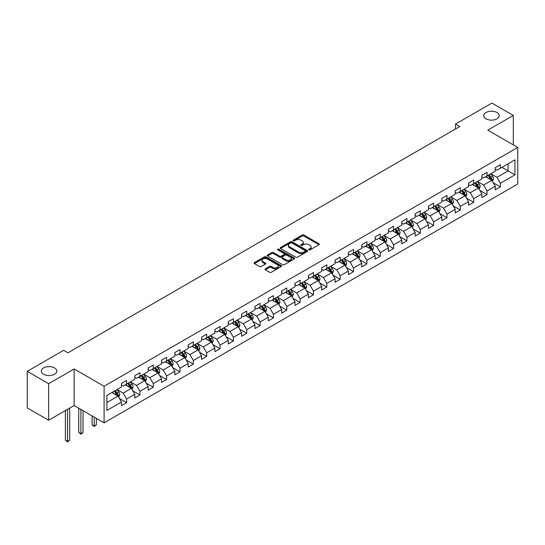 <?xml version="1.0" encoding="UTF-8"?>
<svg xmlns="http://www.w3.org/2000/svg" width="545" height="545" viewBox="0 0 545 545"><rect width="100%" height="100%" fill="white"/><g stroke="black" fill="none" stroke-linecap="round" stroke-linejoin="round"><path stroke-width="0.82" d="M308.892 249.869A0.831 0.477 0 0 0 310.071 249.869L318.995 244.712A1.185 0.688 0 0 0 319.343 244.228A1.185 0.688 0 0 0 318.995 243.744L303.872 235.018A1.185 0.688 0 0 0 302.196 235.018L293.271 240.168A0.831 0.477 0 0 0 293.026 240.509A0.831 0.477 0 0 0 293.271 240.849A0.831 0.477 0 0 0 294.443 240.849L295.601 240.181A3.801 2.194 0 0 1 300.976 240.181L302.237 240.91A3.801 2.194 0 0 1 303.347 242.457A3.801 2.194 0 0 1 302.237 244.01L301.078 244.678A0.831 0.477 0 0 0 300.84 245.018A0.831 0.477 0 0 0 301.078 245.359A0.831 0.477 0 0 0 302.257 245.359L303.408 244.691A3.801 2.194 0 0 1 308.79 244.691L310.05 245.42A3.801 2.194 0 0 1 311.161 246.967A3.801 2.194 0 0 1 310.05 248.52L308.892 249.188A0.831 0.477 0 0 0 308.647 249.528A0.831 0.477 0 0 0 308.892 249.869L308.892 249.188M54.548 367.93A7.746 4.469 0 0 0 46.107 366.962A7.746 4.469 0 0 0 41.325 371.091A7.746 4.469 0 0 0 43.593 374.252A7.746 4.469 0 0 0 52.034 375.226A7.746 4.469 0 0 0 56.816 371.091A7.746 4.469 0 0 0 54.548 367.93M496.958 112.508A7.746 4.469 0 0 0 488.518 111.541A7.746 4.469 0 0 0 483.735 115.669A7.746 4.469 0 0 0 486.004 118.83A7.746 4.469 0 0 0 494.444 119.798A7.746 4.469 0 0 0 499.227 115.669A7.746 4.469 0 0 0 496.958 112.508M265.32 268.862A1.185 0.688 0 0 0 264.972 269.346A1.185 0.688 0 0 0 265.32 269.836L269.564 272.282A1.185 0.688 0 0 0 271.24 272.282L281.152 266.56A1.185 0.688 0 0 0 281.499 266.076A1.185 0.688 0 0 0 281.152 265.592L266.035 256.859A1.185 0.688 0 0 0 264.352 256.859L254.44 262.581A1.185 0.688 0 0 0 254.093 263.072A1.185 0.688 0 0 0 254.44 263.555L259.563 266.512A1.185 0.688 0 0 0 261.246 266.512L265.49 264.066A1.185 0.688 0 0 0 265.837 263.576A1.185 0.688 0 0 0 265.49 263.092L262.949 261.627A3.175 1.833 0 0 1 262.016 260.326A3.175 1.833 0 0 1 263.978 258.637A3.175 1.833 0 0 1 267.438 259.032L277.391 264.781A3.175 1.833 0 0 1 278.325 266.076A3.175 1.833 0 0 1 276.363 267.772A3.175 1.833 0 0 1 272.902 267.37L271.24 266.416A1.185 0.688 0 0 0 269.564 266.416L265.32 268.862L265.32 269.836M74.14 368.965L48.641 383.687L27.25 371.336L27.25 407.898L48.641 420.25L74.14 405.528L104.095 422.818L104.095 386.255L74.14 368.965L74.14 405.528M513.301 144.868L513.301 115.424L487.802 130.146L517.75 147.436L104.095 386.255M513.301 115.424L491.91 103.073L455.538 124.069L455.538 129.008M27.25 371.336L63.615 350.34L67.9 352.813L459.817 126.535L455.538 124.069M295.683 257.199A1.185 0.688 0 0 0 297.366 257.199L307.278 251.477A1.185 0.688 0 0 0 307.625 250.993A1.185 0.688 0 0 0 307.278 250.509L292.154 241.782A1.185 0.688 0 0 0 290.478 241.782L280.566 247.505A1.185 0.688 0 0 0 280.219 247.989A1.185 0.688 0 0 0 280.566 248.472L295.683 257.199M277.998 250.046A0.831 0.477 0 0 1 278.842 250.162L278.842 249.174L294.211 258.051A1.185 0.688 0 0 1 294.559 258.534A1.185 0.688 0 0 1 294.211 259.018L284.306 264.741A1.185 0.688 0 0 1 282.623 264.741L267.506 256.014L267.506 255.046A1.185 0.688 0 0 0 267.159 255.53A1.185 0.688 0 0 0 267.506 256.014M267.506 255.046L271.744 252.594A1.185 0.688 0 0 1 273.427 252.594L279.558 256.136A1.185 0.688 0 0 0 281.234 256.136L284.054 254.508A1.185 0.688 0 0 0 284.401 254.025A1.185 0.688 0 0 0 284.054 253.541L277.664 249.855A0.831 0.477 0 0 1 277.425 249.515A0.831 0.477 0 0 1 277.936 249.072A0.831 0.477 0 0 1 278.842 249.174M104.095 422.818L517.75 183.999L517.75 147.436M119.457 398.538L126.597 402.66L126.597 399.056L134.813 394.314L134.813 397.918L139.949 394.955L139.949 391.351L148.165 386.603L148.165 390.213L153.295 387.25L153.295 383.639L161.511 378.898L161.511 382.501L166.647 379.538L166.647 375.934L174.863 371.193L174.863 374.796L179.993 371.833L179.993 368.229L188.209 363.481L188.209 367.092L193.346 364.128L193.346 360.518L201.561 355.776L201.561 359.38L206.698 356.416L206.698 352.813L214.907 348.071L214.907 351.675L220.044 348.711L220.044 345.108L228.26 340.359L228.26 343.97L233.396 341.007L233.396 337.396L241.605 332.654L241.605 336.258L246.742 333.295L246.742 329.691L254.958 324.949L254.958 328.553L260.094 325.59L260.094 321.986L268.31 317.238L268.31 320.848L273.44 317.885L273.44 314.274L281.656 309.533L281.656 313.143L286.793 310.173L286.793 306.569L295.009 301.828L295.009 305.432L300.138 302.468L300.138 298.864L308.354 294.116L308.354 297.727L313.491 294.763L313.491 291.153L321.707 286.411L321.707 290.022L326.837 287.052L326.837 283.448L335.052 278.706L335.052 282.31L340.189 279.347L340.189 275.743L348.405 270.994L348.405 274.605L353.535 271.642L353.535 268.031L361.751 263.29L361.751 266.9L366.887 263.93L366.887 260.326L375.103 255.585L375.103 259.188L380.233 256.225L380.233 252.621L388.449 247.88L388.449 251.483L393.585 248.52L393.585 244.909L401.801 240.168L401.801 243.778L406.931 240.808L406.931 237.204L415.147 232.463L415.147 236.067L420.284 233.103L420.284 229.5L428.499 224.758L428.499 228.362L433.629 225.398L433.629 221.788L441.845 217.046L441.845 220.657L446.982 217.693L446.982 214.083L455.198 209.341L455.198 212.945L460.334 209.982L460.334 206.378L468.543 201.636L468.543 205.24L473.68 202.277L473.68 198.666L481.896 193.925L481.896 197.535L487.032 194.572L487.032 190.961L495.242 186.22L495.242 189.823L500.378 186.86L500.378 183.256L514.923 174.856L514.923 159.835L508.083 163.786L508.083 170.905L514.923 174.856M126.597 402.66L121.467 405.623L121.467 402.019L106.915 410.419L106.915 395.397L121.467 386.998L121.467 383.394L126.597 380.43L126.597 384.034L134.813 379.293L134.813 375.689L139.949 372.719L139.949 376.329L148.165 371.588L148.165 367.977L153.295 365.014L153.295 368.624L161.511 363.876L161.511 360.272L166.647 357.309L166.647 360.913L174.863 356.171L174.863 352.567L179.993 349.597L179.993 353.208L188.209 348.466L188.209 344.856L193.346 341.892L193.346 345.503L201.561 340.754L201.561 337.151L206.698 334.187L206.698 337.791L214.907 333.05L214.907 329.446L220.044 326.482L220.044 330.086L228.26 325.345L228.26 321.734L233.396 318.771L233.396 322.381L241.605 317.633L241.605 314.029L246.742 311.066L246.742 314.669L254.958 309.928L254.958 306.324L260.094 303.361L260.094 306.964L268.31 302.223L268.31 298.612L273.44 295.649L273.44 299.26L281.656 294.511L281.656 290.907L286.793 287.944L286.793 291.548L295.009 286.806L295.009 283.202L300.138 280.239L300.138 283.843L308.354 279.101L308.354 275.491L313.491 272.527L313.491 276.138L321.707 271.39L321.707 267.786L326.837 264.822L326.837 268.426L335.052 263.685L335.052 260.081L340.189 257.117L340.189 260.721L348.405 255.98L348.405 252.369L353.535 249.406L353.535 253.016L361.751 248.275L361.751 244.664L366.887 241.701L366.887 245.304L375.103 240.563L375.103 236.959L380.233 233.996L380.233 237.6L388.449 232.858L388.449 229.247L393.585 226.284L393.585 229.895L401.801 225.153L401.801 221.542L406.931 218.579L406.931 222.183L415.147 217.441L415.147 213.838L420.284 210.874L420.284 214.478L428.499 209.736L428.499 206.126L433.629 203.162L433.629 206.773L441.845 202.031L441.845 198.421L446.982 195.457L446.982 199.061L455.198 194.32L455.198 190.716L460.334 187.753L460.334 191.356L468.543 186.615L468.543 183.011L473.68 180.041L473.68 183.651L481.896 178.91L481.896 175.299L487.032 172.336L487.032 175.94L495.242 171.198L495.242 167.594L500.378 164.631L500.378 168.235L514.923 159.835M125.227 384.825L131.393 388.381L123.177 393.129L117.018 389.566M121.467 385.022L123.177 386.01L126.597 384.034M123.177 393.129L126.597 399.056M131.393 388.381L134.813 394.314M138.58 377.12L144.738 380.676L136.523 385.417L130.364 381.861M134.813 377.317L136.523 378.305L139.949 376.329M136.523 385.417L139.949 391.351M144.738 380.676L148.165 386.603M151.926 369.415L158.091 372.971L149.875 377.712L143.716 374.156M148.165 369.612L149.875 370.6L153.295 368.624M149.875 377.712L153.295 383.639M158.091 372.971L161.511 378.898M165.278 361.703L171.437 365.259L163.227 370.007L157.062 366.444M161.511 361.9L163.227 362.888L166.647 360.913M163.227 370.007L166.647 375.934M171.437 365.259L174.863 371.193M178.624 353.998L184.789 357.554L176.573 362.296L170.415 358.739M174.863 354.195L176.573 355.183L179.993 353.208M176.573 362.296L179.993 368.229M184.789 357.554L188.209 363.481M191.976 346.293L198.135 349.849L189.926 354.591L183.76 351.034M188.209 346.491L189.926 347.478L193.346 345.503M189.926 354.591L193.346 360.518M198.135 349.849L201.561 355.776M205.329 338.581L211.487 342.137L203.271 346.886L197.113 343.323M201.561 338.779L203.271 339.767L206.698 337.791M203.271 346.886L206.698 352.813M211.487 342.137L214.907 348.071M218.674 330.876L224.833 334.432L216.624 339.174L210.459 335.618M214.907 331.074L216.624 332.062L220.044 330.086M216.624 339.174L220.044 345.108M224.833 334.432L228.26 340.359M232.027 323.171L238.185 326.728L229.97 331.469L223.811 327.913M228.26 323.369L229.97 324.357L233.396 322.381M229.97 331.469L233.396 337.396M238.185 326.728L241.605 332.654M245.373 315.46L251.538 319.016L243.322 323.764L237.157 320.208M241.605 315.657L243.322 316.645L246.742 314.669M243.322 323.764L246.742 329.691M251.538 319.016L254.958 324.949M258.725 307.755L264.884 311.311L256.668 316.052L250.509 312.496M254.958 307.952L256.668 308.94L260.094 306.964M256.668 316.052L260.094 321.986M264.884 311.311L268.31 317.238M272.071 300.05L278.236 303.606L270.02 308.347L263.855 304.791M268.31 300.247L270.02 301.235L273.44 299.26M270.02 308.347L273.44 314.274M278.236 303.606L281.656 309.533M285.423 292.338L291.582 295.901L283.366 300.642L277.207 297.086M281.656 292.536L283.366 293.523L286.793 291.548M283.366 300.642L286.793 306.569M291.582 295.901L295.009 301.828M298.769 284.633L304.934 288.189L296.718 292.931L290.553 289.375M295.009 284.831L296.718 285.818L300.138 283.843M296.718 292.931L300.138 298.864M304.934 288.189L308.354 294.116M312.122 276.928L318.28 280.484L310.064 285.226L303.906 281.67M308.354 277.126L310.064 278.113L313.491 276.138M310.064 285.226L313.491 291.153M318.28 280.484L321.707 286.411M325.467 269.216L331.632 272.779L323.417 277.521L317.251 273.965M321.707 269.414L323.417 270.402L326.837 268.426M323.417 277.521L326.837 283.448M331.632 272.779L335.052 278.706M338.82 261.511L344.978 265.068L336.762 269.809L330.604 266.253M335.052 261.709L336.762 262.697L340.189 260.721M336.762 269.809L340.189 275.743M344.978 265.068L348.405 270.994M352.165 253.806L358.331 257.363L350.115 262.104L343.95 258.548M348.405 254.004L350.115 254.992L353.535 253.016M350.115 262.104L353.535 268.031M358.331 257.363L361.751 263.29M365.518 246.095L371.676 249.658L363.461 254.399L357.302 250.843M361.751 246.292L363.461 247.28L366.887 245.304M363.461 254.399L366.887 260.326M371.676 249.658L375.103 255.585M378.864 238.39L385.029 241.946L376.813 246.687L370.655 243.131M375.103 238.587L376.813 239.575L380.233 237.6M376.813 246.687L380.233 252.621M385.029 241.946L388.449 247.88M392.216 230.685L398.375 234.241L390.159 238.983L384 235.426M388.449 230.882L390.159 231.87L393.585 229.895M390.159 238.983L393.585 244.909M398.375 234.241L401.801 240.168M405.562 222.973L411.727 226.536L403.511 231.278L397.353 227.721M401.801 223.171L403.511 224.165L406.931 222.183M403.511 231.278L406.931 237.204M411.727 226.536L415.147 232.463M418.914 215.268L425.073 218.824L416.864 223.566L410.698 220.01M415.147 215.466L416.864 216.454L420.284 214.478M416.864 223.566L420.284 229.5M425.073 218.824L428.499 224.758M432.26 207.563L438.425 211.119L430.209 215.861L424.051 212.305M428.499 207.761L430.209 208.749L433.629 206.773M430.209 215.861L433.629 221.788M438.425 211.119L441.845 217.046M445.612 199.852L451.771 203.414L443.562 208.156L437.397 204.6M441.845 200.056L443.562 201.044L446.982 199.061M443.562 208.156L446.982 214.083M451.771 203.414L455.198 209.341M458.965 192.147L465.123 195.703L456.908 200.451L450.749 196.888M455.198 192.344L456.908 193.332L460.334 191.356M456.908 200.451L460.334 206.378M465.123 195.703L468.543 201.636M472.311 184.442L478.469 187.998L470.26 192.739L464.095 189.183M468.543 184.639L470.26 185.627L473.68 183.651M470.26 192.739L473.68 198.666M478.469 187.998L481.896 193.925M485.663 176.737L491.822 180.293L483.606 185.034L477.447 181.478M481.896 176.934L483.606 177.922L487.032 175.94M483.606 185.034L487.032 190.961M491.822 180.293L495.242 186.22M501.918 167.349L508.083 170.905L496.958 177.329L490.793 173.766M495.242 169.222L496.958 170.21L500.378 168.235M496.958 177.329L500.378 183.256M48.641 383.687L48.641 420.25M106.915 402.51L118.04 396.092L111.882 392.536M118.04 396.092L121.467 402.019M493.232 182.739L500.378 186.86M479.886 190.443L487.032 194.572M466.534 198.148L473.68 202.277M453.188 205.86L460.334 209.982M439.835 213.565L446.982 217.693M426.49 221.27L433.629 225.398M413.137 228.982L420.284 233.103M399.792 236.687L406.931 240.808M386.439 244.392L393.585 248.52M373.093 252.103L380.233 256.225M359.741 259.808L366.887 263.93M346.388 267.513L353.535 271.642M333.043 275.225L340.189 279.347M319.69 282.93L326.837 287.052M306.345 290.635L313.491 294.763M292.992 298.347L300.138 302.468M279.646 306.052L286.793 310.173M266.294 313.757L273.44 317.885M252.948 321.461L260.094 325.59M239.596 329.173L246.742 333.295M226.25 336.878L233.396 341.007M212.897 344.583L220.044 348.711M199.552 352.295L206.698 356.416M186.199 360L193.346 364.128M172.854 367.705L179.993 371.833M159.501 375.416L166.647 379.538M146.155 383.121L153.295 387.25M132.803 390.826L139.949 394.955M309.226 249.985L310.05 249.508A3.801 2.194 0 0 0 311.161 247.955L311.161 246.967M303.347 242.457L303.347 243.445A3.801 2.194 0 0 1 302.237 244.998L301.412 245.475M318.975 244.725L303.872 236.005A1.185 0.688 0 0 0 302.196 236.005L293.598 240.965M307.257 251.49L292.154 242.77A1.185 0.688 0 0 0 290.478 242.77L280.58 248.479L280.566 247.505M305.173 251.334A0.831 0.477 0 0 0 305.418 250.993A0.831 0.477 0 0 0 305.173 250.652L291.902 242.995A0.831 0.477 0 0 0 290.73 242.995L289.511 243.697A3.801 2.194 0 0 0 288.4 245.25A3.801 2.194 0 0 0 289.511 246.796L298.585 252.035A3.801 2.194 0 0 0 303.96 252.035L305.173 251.334L305.173 252.321A0.831 0.477 0 0 0 305.418 251.981L305.418 250.993M288.4 245.25L288.4 246.238A3.801 2.194 0 0 0 289.511 247.784L289.511 246.796M305.173 252.321L303.96 253.023A3.801 2.194 0 0 1 298.585 253.023L289.511 247.784M267.52 256.021L271.744 253.582L271.744 252.594M284.401 254.025L284.401 255.012A1.185 0.688 0 0 1 284.054 255.496L281.234 257.124A1.185 0.688 0 0 1 279.558 257.124L273.427 253.582A1.185 0.688 0 0 0 271.744 253.582M278.842 250.162L294.198 259.032M285.921 259.808A3.175 1.833 0 0 0 289.381 260.203A3.175 1.833 0 0 0 291.343 258.514A3.175 1.833 0 0 0 290.41 257.213L286.908 255.189A1.185 0.688 0 0 0 285.226 255.189L282.412 256.811A1.185 0.688 0 0 0 282.065 257.301A1.185 0.688 0 0 0 282.412 257.785L285.921 259.808L285.921 260.796A3.175 1.833 0 0 0 289.381 261.191A3.175 1.833 0 0 0 291.343 259.502L291.343 258.514M282.065 257.301L282.065 258.289A1.185 0.688 0 0 0 282.412 258.773L282.412 257.785M285.921 260.796L282.412 258.773M278.325 266.076L278.325 267.064A3.175 1.833 0 0 1 276.363 268.76A3.175 1.833 0 0 1 272.902 268.358L271.24 267.404A1.185 0.688 0 0 0 269.564 267.404L265.333 269.843M262.016 260.326L262.016 261.314A3.175 1.833 0 0 0 262.949 262.615L262.949 261.627M265.47 264.073L262.949 262.615M281.152 265.592L281.152 266.56L266.035 257.853A1.185 0.688 0 0 0 264.352 257.853L254.46 263.562M492.496 181.465L493.518 178.896A3.209 1.853 -120 0 0 492.489 176.164L490.725 173.807M487.646 177.881L486.447 176.28M491.324 180.007L491.788 179.033A3.209 1.853 -120 0 0 490.868 177.105L489.103 174.747M488.3 175.211L490.255 177.827A1.635 0.94 60 0 1 490.555 178.324L491.788 179.033M488.075 175.34L489.839 177.697A3.209 1.853 60 0 1 490.759 179.625M479.15 189.169L480.165 186.601A3.209 1.853 -120 0 0 479.144 183.876L477.379 181.519M474.3 185.586L473.101 183.985M477.979 187.712L478.435 186.744A3.209 1.853 -120 0 0 477.515 184.809L475.751 182.452M474.947 182.916L476.909 185.532A1.635 0.94 60 0 1 477.202 186.029L478.435 186.744M474.722 183.045L476.494 185.402A3.209 1.853 60 0 1 477.406 187.337M465.798 196.874L466.82 194.313A3.209 1.853 -120 0 0 465.791 191.581L464.027 189.224M460.947 193.298L459.748 191.69M461.377 190.757L463.141 193.114A3.209 1.853 60 0 1 464.061 195.042L465.083 194.449A3.209 1.853 -120 0 0 464.17 192.521L462.398 190.164M461.601 190.627L463.557 193.243A1.635 0.94 60 0 1 463.856 193.741L465.083 194.449M452.452 204.586L453.467 202.018A3.209 1.853 -120 0 0 452.445 199.286L450.681 196.929M447.602 201.003L446.403 199.402M451.28 203.128L451.737 202.154A3.209 1.853 -120 0 0 450.817 200.226L449.053 197.869M448.249 198.332L450.211 200.948A1.635 0.94 60 0 1 450.504 201.446L451.737 202.154M448.024 198.462L449.788 200.819A3.209 1.853 60 0 1 450.708 202.747M439.1 212.291L440.122 209.723A3.209 1.853 -120 0 0 439.093 206.998L437.328 204.641M434.249 208.708L433.05 207.107M434.678 206.167L436.443 208.524A3.209 1.853 60 0 1 437.363 210.459L438.384 209.866A3.209 1.853 -120 0 0 437.471 207.931L435.7 205.574M434.896 206.037L436.858 208.653A1.635 0.94 60 0 1 437.158 209.151L438.384 209.866M425.754 219.996L426.769 217.435A3.209 1.853 -120 0 0 425.747 214.703L423.983 212.346M420.904 216.419L419.698 214.812M424.582 218.538L425.039 217.571A3.209 1.853 -120 0 0 424.119 215.643L422.355 213.286M421.551 213.749L423.513 216.365A1.635 0.94 60 0 1 423.806 216.856L425.039 217.571M421.326 213.878L423.09 216.236A3.209 1.853 60 0 1 424.01 218.164M412.401 227.708L413.417 225.14A3.209 1.853 -120 0 0 412.395 222.408L410.63 220.051M407.551 224.124L406.352 222.523M407.98 221.583L409.745 223.941A3.209 1.853 60 0 1 410.664 225.868L411.686 225.276A3.209 1.853 -120 0 0 410.773 223.348L409.002 220.991M408.198 221.454L410.16 224.07A1.635 0.94 60 0 1 410.46 224.567L411.686 225.276M399.056 235.413L400.071 232.844A3.209 1.853 -120 0 0 399.049 230.119L397.278 227.756M394.205 231.829L393 230.228M394.628 229.288L396.392 231.645A3.209 1.853 60 0 1 397.312 233.58L398.341 232.981A3.209 1.853 -120 0 0 397.421 231.053L395.656 228.696M394.853 229.159L396.815 231.775A1.635 0.94 60 0 1 397.107 232.272L398.341 232.981M385.703 243.118L386.718 240.556A3.209 1.853 -120 0 0 385.697 237.824L383.932 235.467M380.853 239.534L379.654 237.933M381.282 237L383.046 239.357A3.209 1.853 60 0 1 383.966 241.285L384.988 240.692A3.209 1.853 -120 0 0 384.075 238.765L382.304 236.407M381.5 236.871L383.462 239.487A1.635 0.94 60 0 1 383.762 239.977L384.988 240.692M372.358 250.823L373.373 248.261A3.209 1.853 -120 0 0 372.351 245.529L370.58 243.172M367.507 247.246L366.301 245.645M371.179 249.372L371.642 248.397A3.209 1.853 -120 0 0 370.723 246.469L368.958 244.112M368.154 244.576L370.109 247.192A1.635 0.94 60 0 1 370.409 247.689L371.642 248.397M367.93 244.705L369.694 247.062A3.209 1.853 60 0 1 370.614 248.99M359.005 258.534L360.02 255.966A3.209 1.853 -120 0 0 358.998 253.241L357.234 250.877M354.155 254.951L352.956 253.35M354.584 252.41L356.348 254.767A3.209 1.853 60 0 1 357.268 256.695L358.29 256.102A3.209 1.853 -120 0 0 357.377 254.174L355.606 251.817M354.802 252.281L356.764 254.897A1.635 0.94 60 0 1 357.064 255.394L358.29 256.102M345.653 266.239L346.675 263.678A3.209 1.853 -120 0 0 345.653 260.946L343.881 258.589M340.802 262.656L339.603 261.055M341.231 260.122L342.996 262.479A3.209 1.853 60 0 1 343.915 264.407L344.944 263.814A3.209 1.853 -120 0 0 344.024 261.886L342.26 259.529M341.456 259.992L343.411 262.608A1.635 0.94 60 0 1 343.711 263.099L344.944 263.814M332.307 273.944L333.322 271.383A3.209 1.853 -120 0 0 332.3 268.651L330.536 266.294M327.456 270.368L326.257 268.767M331.135 272.486L331.592 271.519A3.209 1.853 -120 0 0 330.672 269.591L328.908 267.234M328.104 267.697L330.066 270.313A1.635 0.94 60 0 1 330.359 270.81L331.592 271.519M327.879 267.827L329.65 270.184A3.209 1.853 60 0 1 330.563 272.112M318.954 281.656L319.976 279.088A3.209 1.853 -120 0 0 318.954 276.356L317.183 273.999M314.104 278.073L312.905 276.472M317.783 280.198L318.246 279.224A3.209 1.853 -120 0 0 317.326 277.296L315.562 274.939M314.758 275.402L316.713 278.018A1.635 0.94 60 0 1 317.013 278.515L318.246 279.224M314.533 275.532L316.298 277.889A3.209 1.853 60 0 1 317.217 279.817M305.609 289.361L306.624 286.799A3.209 1.853 -120 0 0 305.602 284.068L303.838 281.711M300.758 285.778L299.559 284.177M304.437 287.903L304.893 286.936A3.209 1.853 -120 0 0 303.974 285.008L302.209 282.651M301.405 283.114L303.367 285.73A1.635 0.94 60 0 1 303.66 286.22L304.893 286.936M301.181 283.243L302.952 285.6A3.209 1.853 60 0 1 303.865 287.528M292.256 297.066L293.278 294.504A3.209 1.853 -120 0 0 292.256 291.773L290.485 289.415M287.406 293.489L286.207 291.888M291.084 295.608L291.548 294.641A3.209 1.853 -120 0 0 290.628 292.713L288.864 290.356M288.06 290.819L290.015 293.435A1.635 0.94 60 0 1 290.315 293.932L291.548 294.641M287.835 290.948L289.599 293.305A3.209 1.853 60 0 1 290.519 295.233M278.911 304.778L279.926 302.209A3.209 1.853 -120 0 0 278.904 299.478L277.139 297.12M274.06 301.194L272.861 299.593M277.739 303.32L278.195 302.346A3.209 1.853 -120 0 0 277.276 300.418L275.511 298.06M274.707 298.524L276.669 301.14A1.635 0.94 60 0 1 276.962 301.637L278.195 302.346M274.482 298.653L276.254 301.01A3.209 1.853 60 0 1 277.167 302.938M265.558 312.483L266.58 309.921A3.209 1.853 -120 0 0 265.551 307.189L263.787 304.832M260.708 308.899L259.509 307.298M261.137 306.365L262.901 308.722A3.209 1.853 60 0 1 263.821 310.65L264.85 310.057A3.209 1.853 -120 0 0 263.93 308.129L262.165 305.765M261.362 306.236L263.317 308.852A1.635 0.94 60 0 1 263.616 309.342L264.85 310.057M252.212 320.188L253.227 317.626A3.209 1.853 -120 0 0 252.206 314.894L250.441 312.537M247.362 316.611L246.163 315.01M251.041 318.73L251.497 317.762A3.209 1.853 -120 0 0 250.577 315.834L248.813 313.477M248.009 313.94L249.971 316.556A1.635 0.94 60 0 1 250.264 317.054L251.497 317.762M247.784 314.07L249.555 316.427A3.209 1.853 60 0 1 250.468 318.355M238.86 327.899L239.882 325.331A3.209 1.853 -120 0 0 238.853 322.599L237.089 320.242M234.009 324.316L232.81 322.715M237.688 326.441L238.151 325.467A3.209 1.853 -120 0 0 237.232 323.539L235.467 321.182M234.663 321.645L236.619 324.261A1.635 0.94 60 0 1 236.918 324.759L238.151 325.467M234.439 321.775L236.203 324.132A3.209 1.853 60 0 1 237.123 326.06M225.514 335.604L226.529 333.043A3.209 1.853 -120 0 0 225.507 330.311L223.743 327.954M220.664 332.021L219.465 330.42M224.342 334.146L224.799 333.179A3.209 1.853 -120 0 0 223.879 331.251L222.115 328.887M221.311 329.357L223.273 331.966A1.635 0.94 60 0 1 223.566 332.464L224.799 333.179M221.086 329.48L222.857 331.844A3.209 1.853 60 0 1 223.77 333.772M212.162 343.309L213.184 340.748A3.209 1.853 -120 0 0 212.155 338.016L210.39 335.659M207.311 339.733L206.112 338.132M207.74 337.192L209.505 339.549A3.209 1.853 60 0 1 210.424 341.477L211.446 340.884A3.209 1.853 -120 0 0 210.534 338.956L208.762 336.599M207.965 337.062L209.92 339.678A1.635 0.94 60 0 1 210.22 340.175L211.446 340.884M198.816 351.021L199.831 348.453A3.209 1.853 -120 0 0 198.809 345.721L197.045 343.364M193.966 347.438L192.766 345.837M197.644 349.563L198.101 348.589A3.209 1.853 -120 0 0 197.181 346.661L195.417 344.304M194.613 344.767L196.575 347.383A1.635 0.94 60 0 1 196.868 347.88L198.101 348.589M194.388 344.896L196.152 347.254A3.209 1.853 60 0 1 197.072 349.181M185.464 358.726L186.485 356.164A3.209 1.853 -120 0 0 185.457 353.433L183.692 351.075M180.613 355.142L179.414 353.542M181.042 352.601L182.807 354.965A3.209 1.853 60 0 1 183.726 356.893L184.748 356.301A3.209 1.853 -120 0 0 183.835 354.366L182.064 352.009M181.26 352.472L183.222 355.088A1.635 0.94 60 0 1 183.522 355.585L184.748 356.301M172.118 366.431L173.133 363.869A3.209 1.853 -120 0 0 172.111 361.137L170.347 358.78M167.267 362.854L166.068 361.253M170.946 364.973L171.403 364.006A3.209 1.853 -120 0 0 170.483 362.078L168.718 359.72M167.915 360.184L169.877 362.8A1.635 0.94 60 0 1 170.169 363.297L171.403 364.006M167.69 360.313L169.454 362.67A3.209 1.853 60 0 1 170.374 364.598M158.765 374.143L159.787 371.574A3.209 1.853 -120 0 0 158.758 368.842L156.994 366.485M153.915 370.559L152.716 368.958M154.344 368.018L156.108 370.375A3.209 1.853 60 0 1 157.028 372.303L158.05 371.71A3.209 1.853 -120 0 0 157.137 369.782L155.366 367.425M154.562 367.889L156.524 370.505A1.635 0.94 60 0 1 156.824 371.002L158.05 371.71M145.42 381.847L146.435 379.286A3.209 1.853 -120 0 0 145.413 376.554L143.648 374.197M140.569 378.264L139.363 376.663M140.992 375.723L142.756 378.08A3.209 1.853 60 0 1 143.676 380.015L144.704 379.422A3.209 1.853 -120 0 0 143.785 377.487L142.02 375.13M141.216 375.594L143.178 378.21A1.635 0.94 60 0 1 143.471 378.707L144.704 379.422M94.237 417.129L94.237 425.972L96.376 424.739L96.376 418.362M96.376 424.739L94.237 426.517L92.098 424.739L92.098 415.889M92.098 424.739L94.237 425.972L94.237 426.517M132.067 389.552L133.082 386.991A3.209 1.853 -120 0 0 132.06 384.259L130.296 381.902M127.217 385.976L126.018 384.375M127.646 383.435L129.41 385.792A3.209 1.853 60 0 1 130.33 387.72L131.352 387.127A3.209 1.853 -120 0 0 130.439 385.199L128.668 382.842M127.864 383.305L129.826 385.921A1.635 0.94 60 0 1 130.126 386.419L131.352 387.127M80.885 409.418L80.885 433.677L83.024 432.444L83.024 410.657M83.024 432.444L80.885 434.222L78.746 432.444L78.746 408.185M78.746 432.444L80.885 433.677L80.885 434.222M118.721 397.264L119.736 394.696A3.209 1.853 -120 0 0 118.715 391.964L116.943 389.607M113.871 393.681L112.665 392.08M117.543 395.806L118.006 394.832A3.209 1.853 -120 0 0 117.086 392.904L115.322 390.547M114.518 391.01L116.473 393.626A1.635 0.94 60 0 1 116.773 394.124L118.006 394.832M114.293 391.14L116.058 393.497A3.209 1.853 60 0 1 116.977 395.425M67.539 409.343L67.539 441.389L69.678 440.149L69.678 408.103M69.678 440.149L67.539 441.927L65.4 440.149L65.4 410.576M65.4 440.149L67.539 441.389L67.539 441.927M310.05 249.508L310.05 248.52M301.078 245.359L301.078 244.678M302.237 244.998L302.237 244.01M293.271 240.849L293.271 240.168M302.196 236.005L302.196 235.018M303.872 236.005L303.872 235.018M318.995 244.712L318.995 243.744M290.478 242.77L290.478 241.782M292.154 242.77L292.154 241.782M307.278 251.477L307.278 250.509M298.585 253.023L298.585 252.035M303.96 253.023L303.96 252.035M273.427 253.582L273.427 252.594M279.558 257.124L279.558 256.136M281.234 257.124L281.234 256.136M284.054 255.496L284.054 254.508M294.211 259.018L294.211 258.051M269.564 267.404L269.564 266.416M271.24 267.404L271.24 266.416M272.902 268.358L272.902 267.37M265.49 264.066L265.49 263.092M254.44 263.555L254.44 262.581M264.352 257.853L264.352 256.859M266.035 257.853L266.035 256.859M491.508 180.109L493.498 178.958M490.868 177.105L492.489 176.164M488.586 178.419L489.839 177.697M478.156 187.814L480.145 186.669M477.515 184.809L479.144 183.876M475.233 186.131L476.494 185.402M464.803 195.526L466.799 194.374M464.17 192.521L465.791 191.581M461.887 193.836L463.141 193.114M451.458 203.231L453.447 202.079M450.817 200.226L452.445 199.286M448.535 201.541L449.788 200.819M438.105 210.935L440.094 209.791M437.471 207.931L439.093 206.998M435.189 209.253L436.443 208.524M424.759 218.64L426.749 217.496M424.119 215.643L425.747 214.703M421.837 216.958L423.09 216.236M411.407 226.352L413.396 225.201M410.773 223.348L412.395 222.408M408.491 224.663L409.745 223.941M398.061 234.057L400.05 232.913M397.421 231.053L399.049 230.119M395.139 232.374L396.392 231.645M384.709 241.762L386.698 240.618M384.075 238.765L385.697 237.824M381.793 240.079L383.046 239.357M371.363 249.474L373.352 248.322M370.723 246.469L372.351 245.529M368.44 247.784L369.694 247.062M358.01 257.179L360 256.027M357.377 254.174L358.998 253.241M355.095 255.496L356.348 254.767M344.665 264.884L346.654 263.739M344.024 261.886L345.653 260.946M341.742 263.201L342.996 262.479M331.312 272.595L333.302 271.444M330.672 269.591L332.3 268.651M328.397 270.906L329.65 270.184M317.967 280.3L319.956 279.149M317.326 277.296L318.954 276.356M315.044 278.618L316.298 277.889M304.614 288.005L306.603 286.861M303.974 285.008L305.602 284.068M301.698 286.323L302.952 285.6M291.268 295.717L293.258 294.566M290.628 292.713L292.256 291.773M288.346 294.028L289.599 293.305M277.916 303.422L279.905 302.271M277.276 300.418L278.904 299.478M275 301.739L276.254 301.01M264.57 311.127L266.56 309.982M263.93 308.129L265.551 307.189M261.648 309.444L262.901 308.722M251.218 318.839L253.207 317.687M250.577 315.834L252.206 314.894M248.295 317.149L249.555 316.427M237.872 326.544L239.861 325.392M237.232 323.539L238.853 322.599M234.95 324.861L236.203 324.132M224.52 334.248L226.509 333.104M223.879 331.251L225.507 330.311M221.597 332.566L222.857 331.844M211.167 341.96L213.163 340.809M210.534 338.956L212.155 338.016M208.251 340.271L209.505 339.549M197.821 349.665L199.811 348.514M197.181 346.661L198.809 345.721M194.899 347.976L196.152 347.254M184.469 357.37L186.458 356.226M183.835 354.366L185.457 353.433M181.553 355.687L182.807 354.965M171.123 365.082L173.112 363.931M170.483 362.078L172.111 361.137M168.201 363.392L169.454 362.67M157.771 372.787L159.76 371.635M157.137 369.782L158.758 368.842M154.855 371.097L156.108 370.375M144.425 380.492L146.414 379.347M143.785 377.487L145.413 376.554M141.502 378.809L142.756 378.08M131.073 388.204L133.062 387.052M130.439 385.199L132.06 384.259M128.157 386.514L129.41 385.792M117.727 395.908L119.716 394.757M117.086 392.904L118.715 391.964M114.804 394.219L116.058 393.497"/></g></svg>
